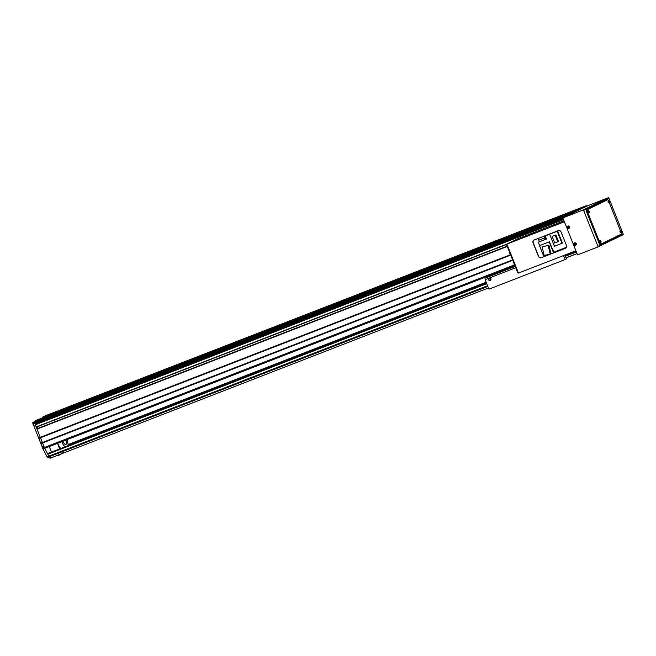 <?xml version="1.0" encoding="UTF-8"?>
<svg xmlns="http://www.w3.org/2000/svg" width="656" height="656" viewBox="0 0 656 656"><rect width="100%" height="100%" fill="white"/><g stroke="black" fill="none" stroke-linecap="round" stroke-linejoin="round"><path stroke-width="0.98" d="M575 210.888L572.467 211.888L575 210.888M581.888 207.534L579.355 208.526L581.888 207.534M540.692 223.532L538.158 224.532L540.692 223.532M499.503 239.53L496.969 240.531L499.503 239.53M458.306 255.537L455.772 256.529L458.306 255.537M417.109 271.535L414.576 272.535L417.109 271.535M375.913 287.533L373.379 288.533L375.913 287.533M334.716 303.539L332.182 304.532L334.716 303.539M293.519 319.538L290.985 320.53L293.519 319.538M252.322 335.536L249.788 336.536L252.322 335.536M211.134 351.534L208.592 352.534L211.134 351.534M169.937 367.54L167.403 368.533L169.937 367.54M128.74 383.539L126.206 384.539L128.74 383.539M87.543 399.537L85.009 400.537L87.543 399.537M533.804 226.894L531.27 227.886L533.804 226.894M492.607 242.892L490.073 243.884L492.607 242.892M451.41 258.89L448.876 259.891L451.41 258.89M410.213 274.889L407.679 275.889L410.213 274.889M369.016 290.895L366.483 291.887L369.016 290.895M327.82 306.893L325.286 307.894L327.82 306.893M286.623 322.891L284.089 323.892L286.623 322.891M245.434 338.898L242.9 339.89L245.434 338.898M204.237 354.896L201.704 355.896L204.237 354.896M163.041 370.894L160.507 371.895L163.041 370.894M121.844 386.901L119.31 387.893L121.844 386.901M80.647 402.899L78.113 403.891L80.647 402.899M563.414 219.358L35.785 424.293L35.301 424.785L36.318 427.138L506.563 244.483M40.828 421.382L41.131 422.21M42.033 421.324L42.164 421.808L42.033 421.324M579.223 209.559L582.758 208.108L579.191 209.485M587.678 205.795L586.489 206.353L586.234 205.705L583.578 206.993L583.84 207.64L579.33 209.838L579.076 209.19L576.419 210.478L576.681 211.125L575.509 211.724M507.178 246.205L37.466 428.639L37.023 429.114L44.337 447.499L44.952 448.237L514.935 265.688L44.944 448.237M37.548 426.654L38.015 428.425M579.076 209.19L35.317 420.652L35.572 421.3L34.448 421.849L34.94 423.678L563.086 218.538M586.234 205.705L45.125 415.871L42.632 417.544M583.578 206.993L42.476 417.159M583.84 207.64L579.182 209.453M576.419 210.478L35.317 420.652M576.681 211.125L35.572 421.3L34.448 421.849L34.53 422.841L40.295 437.331L38.647 437.97L42 446.408L42.829 446.088L43.796 448.532L43.075 448.819L42.222 447.81L43.075 448.819M563.004 218.325L34.784 423.489M563.43 219.399L35.285 424.539M563.52 219.621L35.301 424.785M506.588 244.713L517.773 272.839L518.273 272.642L506.547 244.221L517.912 238.735L506.547 244.221L36.162 426.949M507.154 246.139L38.196 428.286M507.162 246.156L37.999 428.384M507.195 246.238L37.007 428.868M507.277 246.467L37.023 429.114M510.548 254.684L40.295 437.331L40.533 437.732L38.884 438.372M510.721 255.11L40.533 437.732L42.427 442.488L40.779 443.136M512.615 259.866L42.427 442.488L44.756 448.499L43.107 449.139L47.142 456.97L50.102 458.216L51.75 457.576L49.208 456.822L47.56 457.462M512.787 260.309L40.885 443.595M485.055 278.128A7.454 2.353 -111.2 0 1 484.735 277.422M485.547 277.103L485.809 277.759M60.811 448.491A8.848 2.796 -111.2 0 1 57.654 443.3M66.945 439.692A8.848 2.796 -111.2 0 1 68.117 445.654M64.936 446.892A8.848 2.796 -111.2 0 1 61.779 441.701M66.691 439.791A1.394 0.443 -111.2 0 1 66.551 440.045A1.394 0.443 -111.2 0 1 66.281 439.955M65.838 440.119A5.125 1.615 -111.2 0 1 65.846 444.522A5.125 1.615 -111.2 0 1 62.886 441.267M62.566 441.39A1.394 0.443 -111.2 0 1 62.443 442.046A1.394 0.443 -111.2 0 1 61.91 441.652M59.721 448.917L57.507 443.358M51.48 452.115L49.266 446.556M490.073 277.808A1.164 1.107 -116 0 0 490.95 279.62M490.237 277.882A1.164 1.107 -116 0 0 491 279.448M487.195 276.463L487.4 276.98L485.014 278.144L485.137 279.636L488.572 278.3A1.394 1.328 -116 0 0 490.294 280.374A1.394 1.328 -116 0 0 489.942 277.775L515.747 267.746M489.843 277.742A1.394 1.328 -116 0 0 490.86 279.841M563.545 255.561L565.136 259.555L566.464 258.907L564.914 255.028M565.136 259.555L488.925 289.157L485.137 279.636M577.05 253.618L566.054 257.89M515.14 266.213L487.4 276.98M515.222 266.418L485.014 278.144M43.616 448.614A1.394 0.443 -111.2 0 1 43.501 448.778L43.107 449.139M35.744 424.317L35.408 423.489M565.365 216.66L32.882 423.481L38.647 437.97M32.882 423.481L32.8 422.489L575.55 211.675M35.522 421.16L32.8 422.489M43.042 448.999L44.624 448.212M44.756 448.499L49.208 456.822M47.716 453.599L486.539 283.162L47.986 453.468L47.79 454.173L49.184 456.773L51.75 457.576L488.449 287.959M577.026 253.56L566.03 257.824M574 245.36L573.418 243.901L574 245.36M567.284 228.485L566.702 227.025L567.284 228.485M597.698 247.058A0.558 0.533 -116 0 0 597.944 246.361L583.635 210.412A0.558 0.533 -116 0 0 582.938 210.084L608.194 197.784A0.558 0.533 64 0 1 608.891 198.112L623.2 234.061A0.558 0.533 64 0 1 622.954 234.758L597.698 247.058A0.558 0.533 -116 0 1 597.657 247.074L577.551 254.881L573.803 245.451L574.467 245.196L573.803 245.451M573.893 243.712L573.213 243.983L567.087 228.583L567.752 228.321M567.735 228.313L567.087 228.583M567.186 226.845L566.497 227.107L562.832 217.89L588.088 205.59L608.194 197.784M622.954 234.758A0.558 0.533 64 0 1 622.913 234.774L597.731 247.041M582.938 210.084L562.832 217.89M621.232 232.7A1.394 0.443 -111.2 0 1 621.33 234.126L600.847 244.106A1.394 0.443 -111.2 0 1 600.83 244.106L600.019 244.426A1.394 0.443 -111.2 0 1 600.01 244.426A1.394 0.443 -111.2 0 1 599.108 243.319L586.456 211.519A1.394 0.443 -111.2 0 1 586.333 210.027L606.816 200.055A1.394 0.443 -111.2 0 1 606.825 200.047A1.394 0.443 -111.2 0 1 606.841 200.047L607.653 199.727A1.394 0.443 -111.2 0 1 608.473 200.638M600.01 244.426L600.83 244.106A1.394 0.443 -111.2 0 1 599.928 242.999L587.276 211.199A1.394 0.443 -111.2 0 1 587.161 209.707L607.645 199.736A1.394 0.443 -111.2 0 1 607.653 199.727M609.358 202.843L620.355 230.494M565.464 248.304A2.329 2.206 64 0 1 565.382 248.337L541.495 257.611A2.329 2.206 64 0 1 538.568 256.25L533.238 242.843A2.329 2.206 64 0 1 534.197 239.989M563.996 220.818L518.043 238.669L506.908 244.089L518.445 273.076L517.773 272.839M566.423 245.451L561.085 232.035A2.329 2.206 -116 0 0 558.166 230.674L534.271 239.957A2.329 2.206 -116 0 0 533.074 242.917L538.412 256.332A2.329 2.206 -116 0 0 541.331 257.693L565.226 248.411A2.329 2.206 -116 0 0 566.423 245.451M575.911 250.756L518.445 273.076M564.373 221.769L506.908 244.089M575.263 245.032A0.91 0.869 -116 0 0 575.73 243.876A0.91 0.869 -116 0 0 574.59 243.343A0.91 0.869 -116 0 0 574.123 244.499A0.91 0.869 -116 0 0 575.263 245.032M575.353 245.336A1.279 1.214 -116 0 0 576.288 243.638A1.279 1.214 -116 0 0 574.279 243.146M574.787 243.392A3.182 1.279 167.1 0 0 574.623 243.458A3.182 1.279 167.1 0 0 574.467 243.524A3.255 1.025 68.8 0 0 574.599 243.934L574.156 244.286A3.182 2.247 69.7 0 0 574.287 244.631L574.869 244.598A3.255 1.025 68.8 0 0 575.05 244.983A3.182 1.419 -30.8 0 0 575.205 244.926A3.182 1.419 -30.8 0 0 575.369 244.86A3.255 1.025 -111.2 0 1 575.189 244.475L575.681 244.089A3.182 0.451 -111.9 0 0 575.55 243.745L574.927 243.802A3.255 1.025 -111.2 0 1 574.787 243.392M574.648 244.499L575.214 244.442M574.287 244.631L574.697 244.458M568.211 226.935A3.255 1.025 -111.2 0 1 568.08 226.525A3.182 1.279 167.1 0 0 567.907 226.582A3.182 1.279 167.1 0 0 567.752 226.648A3.255 1.025 68.8 0 0 567.883 227.058L567.44 227.419A3.182 2.247 69.7 0 0 567.579 227.763L568.153 227.73A3.255 1.025 68.8 0 0 568.334 228.116A3.182 1.419 -30.8 0 0 568.498 228.05A3.182 1.419 -30.8 0 0 568.662 227.985A3.255 1.025 -111.2 0 1 568.481 227.599L568.965 227.222A3.182 0.451 -111.9 0 0 568.834 226.878L567.85 227.255M568.547 228.165A0.91 0.869 -116 0 0 569.023 227.001A0.91 0.869 -116 0 0 567.875 226.468A0.91 0.869 -116 0 0 567.407 227.632A0.91 0.869 -116 0 0 568.547 228.165M568.637 228.46A1.279 1.214 -116 0 0 569.572 226.763A1.279 1.214 -116 0 0 567.571 226.271M567.932 227.624L568.498 227.575M567.579 227.763L567.989 227.583M609.416 202.532L608.743 200.834L609.416 202.532M608.276 200.662L608.005 202.138L609.178 202.983L609.342 201.556L608.276 200.662L609.178 202.983M608.866 200.916L608.76 200.966A3.255 3.091 64 0 1 608.989 201.343L608.809 201.613A3.182 2.255 66.9 0 1 608.948 201.958L609.252 202.007A3.255 3.091 64 0 1 609.342 202.433A3.182 0.517 3.7 0 0 609.399 202.409A3.182 0.517 3.7 0 0 609.449 202.384A3.255 3.091 -116 0 0 609.358 201.958L609.399 201.736A3.182 3.149 78.2 0 0 609.26 201.392L609.088 201.285A3.255 3.091 -116 0 0 608.866 200.916L608.784 201.007M608.547 201.556L609.088 201.285M609.358 201.958L608.768 202.13M608.76 201.999L609.342 201.769M609.399 201.736L608.932 201.925M609.203 201.425L608.62 201.654M609.137 201.868L608.588 202.081M589.195 212.38L588.522 210.683L589.195 212.38M588.063 210.51L587.784 211.986L588.965 212.831L589.121 211.404L588.063 210.51L588.965 212.831M588.645 210.765L588.539 210.814A3.255 3.091 64 0 1 588.768 211.191L588.596 211.462A3.182 2.255 66.9 0 1 588.727 211.806L589.031 211.855A3.255 3.091 64 0 1 589.121 212.282A3.182 0.517 3.7 0 0 589.178 212.257A3.182 0.517 3.7 0 0 589.227 212.232A3.255 3.091 -116 0 0 589.137 211.806L589.178 211.585A3.182 3.149 78.2 0 0 589.039 211.24L588.875 211.134A3.255 3.091 -116 0 0 588.645 210.765L588.571 210.855M588.325 211.404L588.875 211.134M589.137 211.806L588.555 211.978M588.539 211.847L589.121 211.617M589.178 211.585L588.719 211.773M588.99 211.273L588.407 211.503M588.916 211.716L588.366 211.929M621.298 232.38L620.617 230.691L621.298 232.38M620.158 230.51L619.887 231.986L621.06 232.831L621.216 231.412L620.158 230.51L621.06 232.831M620.74 230.764L620.642 230.822A3.255 3.091 64 0 1 620.863 231.191L620.691 231.461A3.182 2.255 66.9 0 1 620.822 231.806L621.134 231.855A3.255 3.091 64 0 1 621.224 232.281A3.182 0.517 3.7 0 0 621.281 232.257A3.182 0.517 3.7 0 0 621.322 232.232A3.255 3.091 -116 0 0 621.232 231.806L621.273 231.584A3.182 3.149 78.2 0 0 621.142 231.248L620.97 231.142A3.255 3.091 -116 0 0 620.74 230.764L620.666 230.855M620.42 231.404L620.97 231.142M621.232 231.806L620.65 231.978M620.642 231.847L621.224 231.617M621.273 231.584L620.814 231.773M621.084 231.281L620.502 231.502M621.019 231.724L620.461 231.937M601.076 242.228L600.404 240.539L601.076 242.228M599.937 240.358L599.666 241.834L600.839 242.679L600.994 241.252L599.937 240.358L600.839 242.679M600.527 240.613L600.42 240.67A3.255 3.091 64 0 1 600.65 241.039L600.47 241.31A3.182 2.255 66.9 0 1 600.609 241.654L600.912 241.703A3.255 3.091 64 0 1 601.003 242.13A3.182 0.517 3.7 0 0 601.06 242.105A3.182 0.517 3.7 0 0 601.109 242.08A3.255 3.091 -116 0 0 601.019 241.654L601.06 241.433A3.182 3.149 78.2 0 0 600.921 241.096L600.748 240.99A3.255 3.091 -116 0 0 600.527 240.613L600.445 240.703M600.207 241.252L600.748 240.99M601.019 241.654L600.429 241.826M600.42 241.695L601.003 241.465M601.06 241.433L600.593 241.621M600.863 241.129L600.281 241.351M600.798 241.564L600.248 241.777M510.015 253.798L509.343 252.109M514.665 265.483L513.992 263.786M545.284 236.078L545.284 236.086A1.378 0.435 68.8 0 0 545.284 236.086A1.378 0.435 68.8 0 0 545.275 236.086A1.378 0.435 68.8 0 0 545.382 237.538A1.378 0.435 68.8 0 0 546.276 238.645A1.378 0.435 68.8 0 0 546.292 238.636L546.276 238.645M544.496 236.463A1.304 0.41 68.8 0 0 544.488 236.472A1.304 0.41 68.8 0 0 544.472 236.472A1.304 0.41 68.8 0 0 544.578 237.849A1.304 0.41 68.8 0 0 545.431 238.899A1.304 0.41 68.8 0 0 545.439 238.891L546.128 238.628M538.141 238.456L538.822 240.162A1.632 0.517 -111.2 0 1 538.961 241.9L538.428 242.162L539.511 245.664L543.89 256.685M553.926 252.421L554.886 252.052A2.239 0.705 -111.2 0 0 554.64 252.002L566.308 247.476M566.39 247.312L553.836 252.191L552.672 249.264L553.057 250.838A1.378 0.435 68.8 0 0 553.205 251.199L553.631 252.273A176.989 55.867 -111.2 0 0 553.853 252.224L554.058 252.732M548.933 245.205L542.135 246.828L544.136 255.422L550.212 254.151L550.942 253.798L548.933 245.205L542.135 246.828M539.511 245.664L549.187 241.9L553.574 252.921M539.773 245.533L549.187 241.9M557.198 231.273L549.638 234.208L558.076 230.846L557.198 231.273L561.987 243.294L562.438 243.073L557.69 231.158L559.24 230.551M538.428 242.162L546.464 239.038L545.251 235.988L549.662 234.274M552.467 249.346L549.457 241.777M558.445 230.592L545.915 235.455A2.239 0.705 68.8 0 0 545.956 235.422M553.836 252.191A176.989 55.867 68.8 0 0 554.64 252.002M548.203 245.557L550.212 254.151M545.915 235.455A176.989 55.867 68.8 0 0 545.251 235.988M561.987 243.294L554.427 246.23L549.638 234.208M552.639 249.772L552.836 249.69A1.378 0.435 68.8 0 0 552.811 250.223M555.911 234.938L552.122 236.48L554.73 243.015L557.797 241.818L558.51 241.474L555.911 234.938L552.122 236.48M545.423 236.414A1.394 0.443 68.8 0 0 546.186 238.341M555.197 235.291L557.797 241.818M59.122 455.207A3.182 0.935 -139 0 1 59.015 455.256A3.255 3.091 64 0 1 58.671 455.469L58.778 455.42A3.255 3.091 -116 0 0 59.122 455.207L59.122 455.207A3.264 3.264 0 0 0 59.212 455.141L57.556 455.789M58.671 455.469L58.466 455.559A3.255 1.025 -111.2 0 1 58.31 455.543A3.182 2.739 124.7 0 1 58.154 455.617A3.182 2.739 124.7 0 1 57.99 455.674A3.255 1.025 68.8 0 0 58.138 455.682A3.255 3.091 -116 0 0 58.138 455.666L58.343 455.584A3.255 1.025 68.8 0 0 58.368 455.559M57.917 455.084L58.031 455.723A3.255 3.091 64 0 1 57.63 455.797M58.089 454.993L58.343 455.584M58.138 455.666L57.949 455.059M58.491 454.846L58.778 455.42M62.648 453.517L62.755 453.485A3.255 3.091 -116 0 0 63.099 453.263L63.099 453.263A3.264 3.264 0 0 0 63.189 453.198L61.533 453.845M63.099 453.263A3.182 0.935 -139 0 1 62.992 453.321A3.255 3.091 64 0 1 62.648 453.534L62.443 453.624A3.255 1.025 -111.2 0 1 62.287 453.608A3.182 2.739 124.7 0 1 62.131 453.673A3.182 2.739 124.7 0 1 61.967 453.731A3.255 1.025 68.8 0 0 62.115 453.747A3.255 3.091 -116 0 0 62.115 453.731L62.32 453.649A3.255 1.025 68.8 0 0 62.345 453.616M62.115 453.731L61.926 453.116L62.008 453.78A3.255 3.091 64 0 1 61.607 453.862M62.066 453.058L62.32 453.649M62.468 452.911L62.755 453.485M39.245 422.948L38.909 422.128M39.508 421.898L39.811 422.735M39.475 422.866L39.13 422.046M587.62 205.804L586.456 206.255L587.628 205.795M514.181 265.008L44.337 447.499M48.79 456.33L47.142 456.97M486.162 282.219L68.076 444.604L486.162 282.219M486.744 283.679L47.79 454.173M576.14 251.33L565.144 255.602M487.564 285.737L48.724 456.182M576.403 252.002L565.415 256.266M487.826 286.401L49.184 456.773M486.17 282.244L68.085 444.629M486.35 282.687L68.109 445.129M608.891 198.112L583.635 210.412M597.944 246.361L623.2 234.061M599.108 243.319L599.928 242.999M586.456 211.519L587.276 211.199M586.333 210.027L587.161 209.707M606.816 200.055L607.645 199.736M573.943 244.557A1.246 1.181 -116 0 0 575.287 245.344A1.246 1.181 -116 0 0 576.148 243.704A1.246 1.181 -116 0 0 574.238 243.187A1.246 1.181 -116 0 0 573.943 244.557M567.227 227.689A1.246 1.181 -116 0 0 568.58 228.477A1.246 1.181 -116 0 0 569.433 226.828A1.246 1.181 -116 0 0 567.522 226.312A1.246 1.181 -116 0 0 567.227 227.689M510.229 253.88L509.458 251.937M514.878 265.557L514.107 263.614M538.961 241.9L546.448 238.997M538.822 240.162L544.603 237.915M59.311 454.649L57.113 455.526M33.768 425.719A1.533 0.484 -111.2 0 1 33.259 424.801A1.533 0.484 -111.2 0 1 32.989 423.751M33.071 423.965A1.632 0.517 68.8 0 0 33.317 424.776A1.632 0.517 68.8 0 0 33.694 425.531M42.894 448.786L42.041 446.58M42.148 446.433L42.246 447.802L42.148 446.433L42.853 446.154M486.531 283.138L47.986 453.468M575.41 245.328L573.926 244.565L574.328 243.105M568.695 228.452L567.219 227.698L567.612 226.23M510.475 253.979L509.417 253.077L509.573 251.658M515.124 265.655L514.066 264.762L514.222 263.335M545.185 236.201L544.488 236.472M57.039 455.518L57.523 455.813A3.264 3.264 0 0 0 58.04 455.715M59.212 455.141L59.368 454.616M61.033 453.616L61.5 453.87A3.264 3.264 0 0 0 62.017 453.78M63.353 452.697L63.189 453.198M34.366 426.072L33.251 424.801L33.185 423.03"/></g></svg>
